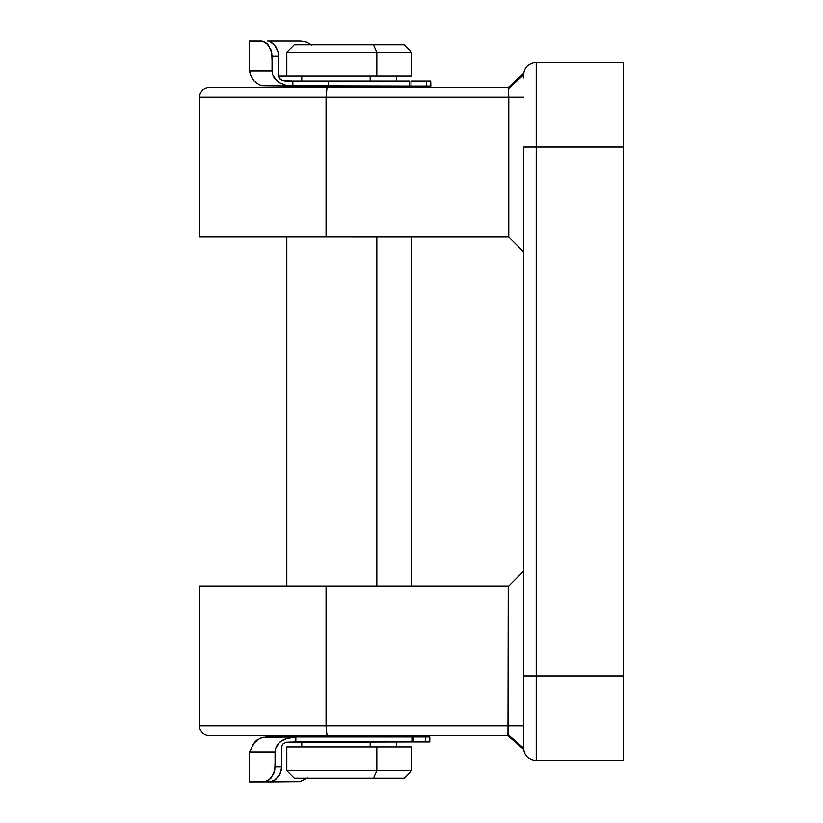 <?xml version="1.0" encoding="UTF-8"?>
<svg xmlns="http://www.w3.org/2000/svg" width="823" height="823" viewBox="0 0 823 823"><rect width="100%" height="100%" fill="white"/><g stroke="black" fill="none" stroke-linecap="round" stroke-linejoin="round"><path stroke-width="1.23" d="M209.495 735.711A9.979 9.979 0 0 1 199.516 725.732L326.062 725.732L326.062 586.079L199.516 586.079L326.062 586.079L326.062 725.732L508.233 725.732L508.233 586.079L326.062 586.079L508.768 586.079L508.233 586.079L507.956 734.528L508.233 725.732L199.516 725.732A9.979 9.979 0 0 0 209.495 735.711L507.863 735.711L507.956 734.528L523.716 748.179A12.468 12.468 0 0 0 536.195 760.647L623.484 760.647L623.484 62.353L536.195 62.353L536.195 147.142L623.484 147.142L623.484 675.858L536.195 675.858L536.195 147.142L623.484 147.142L623.484 62.353L536.195 62.353A12.468 12.468 0 0 0 523.726 74.821L523.726 77.928M199.516 236.921L199.516 97.268L199.516 236.921L326.062 236.921L199.516 236.921M523.726 747.829L523.726 147.142L536.195 147.142L536.195 62.353A12.468 12.468 0 0 0 523.726 74.821L523.829 73.237L523.726 74.821L523.829 73.237L523.726 74.821L508.501 88.647L508.768 236.931L326.062 236.921L326.062 97.268L199.516 97.268L508.768 97.268L508.449 87.289L211.655 87.289M523.726 76.21L523.726 74.821L508.501 88.647L508.768 97.268L508.501 88.647M508.768 236.921L326.062 236.921L326.062 97.268L327.019 87.289L209.495 87.289L327.019 87.289L326.062 97.268L523.726 97.268L508.768 97.268L508.768 236.931L523.726 251.889L508.768 236.931M210.03 735.711L327.019 735.711L326.062 725.732L327.019 735.711L507.863 735.711L523.798 749.506L523.726 748.179L523.798 749.506L507.863 735.711M623.484 760.647L623.484 675.858L536.195 675.858L536.195 760.647L623.484 760.647M536.195 760.647A12.468 12.468 0 0 1 523.726 748.179A12.468 12.468 0 0 0 536.195 760.647L536.195 147.142L523.726 147.142L523.726 675.858L536.195 675.858L523.726 675.858L523.726 748.179L507.956 734.528L508.233 725.732L507.956 734.528L523.726 748.179L507.956 734.528M508.449 87.289L523.829 73.237L508.449 87.289L327.019 87.289M523.726 744.146L523.726 738.797M523.726 725.732L508.233 725.732L523.726 725.732M523.726 571.111L508.768 586.079L523.726 571.111M294.408 44.895L373.508 44.895L376.831 52.374L373.508 44.895L294.284 44.895L286.805 52.374L376.831 52.374L286.805 52.374L286.805 76.066L376.831 76.066L376.831 52.374L376.831 76.066L411.5 76.066L411.5 52.374L376.831 52.374L411.5 52.374L404.021 44.895L373.508 44.895L403.898 44.895M286.939 746.934L376.831 746.934L376.831 770.626L286.805 770.626L376.831 770.626L376.831 746.934L286.805 746.934L286.805 770.626L294.284 778.105L373.508 778.105L376.831 770.626L411.5 770.626L376.831 770.626L373.508 778.105L294.408 778.105M370.185 746.934L370.185 741.945L370.185 746.934M376.831 736.955L376.831 735.711L376.831 736.955M376.831 586.079L376.831 236.921L376.831 586.079M376.831 87.289L376.831 86.045L376.831 87.289M370.185 81.055L370.185 76.066L370.185 81.055M411.356 76.066L286.939 76.066M249.451 71.076L250.943 75.963L254.142 81.055L259.255 84.748L262.28 85.715L292.834 86.045L292.834 81.055L328.171 81.055L285.55 81.055L282.114 80.407L279.367 78.288L278.658 76.066L278.658 56.118L278.658 76.066L286.805 76.066L278.658 76.066L278.843 77.228L280.129 79.173L283.235 80.777L292.834 81.055L292.834 86.045L285.828 85.253L279.275 82.619L274.131 77.773L272.598 74.574L272.063 71.076L249.451 71.076L272.063 71.076L272.063 56.118L270.983 49.936L266.786 43.434L261.879 41.15L249.39 41.15L249.39 71.076L250.943 75.963L254.142 81.055L259.255 84.748L262.28 85.715L409.545 86.045L409.545 81.055L328.171 81.055L328.171 86.045L410.986 86.045L410.986 81.055L426.314 81.055L426.314 86.045L411.356 86.045M403.898 778.105L373.508 778.105L404.021 778.105L411.5 770.626L411.5 746.934L376.831 746.934L411.356 746.934M249.451 41.15L263.483 41.417L268.37 45.152L271.775 52.919L272.598 74.574L276.435 80.479L279.275 82.619L285.828 85.253L292.834 86.045L328.171 86.045L328.171 81.055L409.545 81.055L409.545 86.045L410.955 86.045M411.5 87.289L411.5 86.045L426.314 86.045L426.314 81.055L430.871 81.055L410.955 81.055M267.64 41.15L300.806 41.15L306.475 42.168L311.794 45.111L306.475 42.168L300.806 41.15L267.64 41.15M271.106 42.168L276.137 47.25L278.339 52.837L278.658 56.118L272.063 56.118L278.658 56.118L278.339 52.837L274.573 45.09L269.347 41.407M430.696 86.045L426.314 86.045L430.871 86.045L430.696 81.055M429.524 736.955L413.516 736.955L425.45 736.955L425.45 741.945L412.241 741.945L412.241 736.955L295.838 736.955L295.838 741.945L412.241 741.945L286.229 742.233L283.133 743.827L281.857 745.782L281.672 766.882L281.857 745.782L283.133 743.827L286.229 742.233L295.838 741.945L295.838 736.955L262.969 737.295L257.218 739.836L254.863 741.945L249.39 751.924L249.39 781.85L264.204 781.85L269.471 779.576L273.925 773.095L275.077 766.882L275.077 751.924L275.623 748.395L277.156 745.206L279.46 742.5L285.468 738.797L295.838 736.955L266.138 736.955L259.965 738.262L253.556 743.581L249.719 751.924L275.077 751.924L249.585 751.924M429.524 741.945L412.241 741.945L412.241 736.955L295.838 736.955L288.852 737.747L282.299 740.371L279.46 742.5L275.623 748.395L274.779 770.122L271.148 777.869L265.942 781.593L249.4 781.85M265.901 781.85L299.839 781.593L307.761 777.91L299.839 781.593L269.965 781.85L275.582 779.587L280.396 773.136L281.672 766.882L275.077 766.882L281.672 766.882L281.332 770.133L279.028 775.739L273.699 780.832M413.465 736.955L412.241 736.955L413.516 736.955L413.516 741.945M265.798 781.85L271.333 781.85M264.204 781.85L265.243 781.85M425.45 736.955L425.45 741.945L429.791 741.945L429.791 736.955L425.45 736.955M269.965 781.85L271.806 781.593M199.516 586.079L199.516 725.732M199.516 97.268C200.112 91.209 203.435 87.886 209.495 87.289M301.763 746.934L301.763 741.945M286.805 736.955L286.805 735.711M286.805 586.079L286.805 236.921M286.805 87.289L286.805 86.045M301.763 81.055L301.763 76.066M396.532 81.055L396.532 76.066M411.5 736.955L411.5 735.711M411.5 586.079L411.5 236.921M396.532 746.934L396.532 741.945"/></g></svg>
